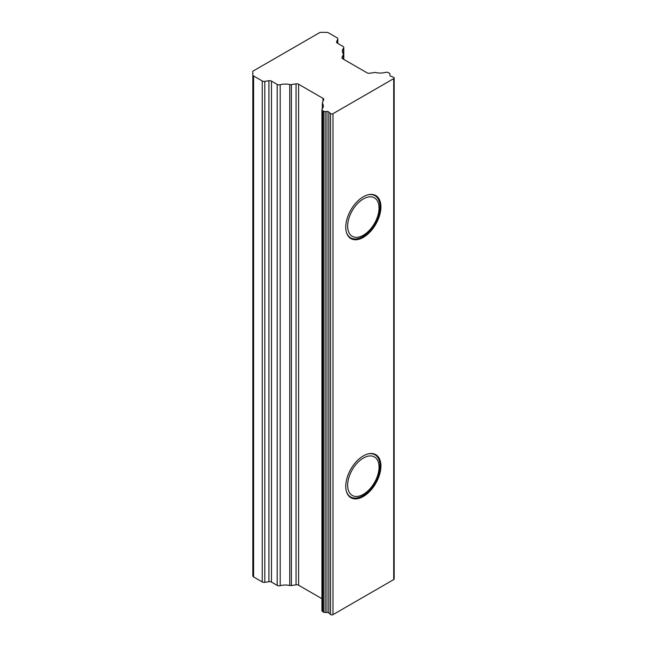 <?xml version="1.0" encoding="UTF-8"?>
<svg xmlns="http://www.w3.org/2000/svg" width="647" height="647" viewBox="0 0 647 647"><rect width="100%" height="100%" fill="white"/><g stroke="black" fill="none" stroke-linecap="round" stroke-linejoin="round"><path stroke-width="0.97" d="M363.339 496.492A24.861 14.355 120 0 0 379.579 474.591A24.861 14.355 120 0 0 375.77 454.663A24.861 14.355 120 0 0 363.339 455.9A24.861 14.355 120 0 0 347.099 477.801A24.861 14.355 120 0 0 350.909 497.721A24.861 14.355 120 0 0 363.339 496.492M363.339 237.376A24.861 14.355 120 0 0 379.579 215.467A24.861 14.355 120 0 0 375.77 195.548A24.861 14.355 120 0 0 363.339 196.777A24.861 14.355 120 0 0 347.099 218.686A24.861 14.355 120 0 0 350.909 238.606A24.861 14.355 120 0 0 363.339 237.376M343.29 59.103L343.29 54.615L342.045 57.3A2.645 1.529 180 0 0 341.956 57.696A2.645 1.529 180 0 0 342.732 58.78L367.124 72.86A2.645 1.529 180 0 0 369.68 73.257L374.338 72.537A2.645 1.529 0 0 1 375.972 72.585A12.164 7.02 180 0 0 385.531 72.391A2.645 1.529 0 0 1 388.523 72.69L389.348 73.168A2.119 1.221 180 0 1 389.971 74.033A2.119 1.221 180 0 1 389.963 74.09L389.874 75.149A2.119 1.221 0 0 0 389.874 75.214A2.119 1.221 0 0 0 390.497 76.079A2.119 1.221 0 0 0 390.845 76.241L393.449 77.203A1.585 0.914 180 0 1 394.177 77.972L394.177 578.936A1.585 0.914 180 0 1 393.708 579.583L332.97 614.65A1.585 0.914 180 0 1 330.73 614.65A1.585 0.914 180 0 1 330.52 614.496L328.846 612.992A2.119 1.221 0 0 0 326.961 612.434L325.126 612.491A2.119 1.221 180 0 1 323.524 612.135L323.524 111.171L322.699 110.694L322.699 611.658L323.524 612.135M332.97 614.65L332.97 113.694A1.585 0.914 180 0 1 330.73 113.694A1.585 0.914 180 0 1 330.52 113.54L328.846 112.036A2.119 1.221 0 0 0 326.961 111.478L325.126 111.527A2.119 1.221 180 0 1 323.524 111.171M332.97 113.694L393.708 78.627A1.585 0.914 180 0 0 394.177 77.972M343.29 54.615A2.645 1.529 0 0 0 343.387 54.219A2.645 1.529 0 0 0 343.209 53.669A12.164 7.02 180 0 1 342.384 51.137A12.164 7.02 180 0 1 343.541 48.153A2.645 1.529 0 0 0 343.792 47.498A2.645 1.529 0 0 0 343.015 46.422L337.305 43.123A2.645 1.529 180 0 1 336.529 42.039A2.645 1.529 180 0 1 336.618 41.651L337.726 39.265A2.645 1.529 0 0 0 337.815 38.869A2.645 1.529 0 0 0 337.047 37.785L328.401 32.795A2.645 1.529 0 0 0 326.533 32.35L320.144 32.35L252.823 71.219L252.823 74.906A2.645 1.529 0 0 0 253.6 75.982L262.245 80.972A2.645 1.529 0 0 0 264.801 81.368L268.926 80.729A2.645 1.529 180 0 1 271.481 81.126L277.191 84.425A2.645 1.529 0 0 0 280.191 84.725A12.164 7.02 180 0 1 289.751 84.531A2.645 1.529 0 0 0 291.385 84.579L296.043 83.859A2.645 1.529 180 0 1 298.599 84.256L322.99 98.344A2.645 1.529 180 0 1 323.767 99.42A2.645 1.529 180 0 1 323.678 99.816L322.432 102.501A2.645 1.529 0 0 0 322.335 102.897A2.645 1.529 0 0 0 322.513 103.447A12.164 7.02 180 0 1 323.33 105.979A12.164 7.02 180 0 1 322.182 108.971A2.645 1.529 0 0 0 321.931 109.618A2.645 1.529 0 0 0 322.699 110.694M298.599 84.256L298.599 585.22L321.931 598.685M291.385 84.579L291.385 585.543L296.043 584.823L296.043 83.859M280.191 84.725L280.191 585.689A12.164 7.02 180 0 1 289.751 585.495L289.751 84.531M271.481 81.126L271.481 582.082L277.191 585.381L277.191 84.425M264.801 81.368L264.801 582.332L268.926 581.693L268.926 80.729M253.6 75.982L253.6 576.946L262.245 581.936L262.245 80.972M253.6 576.946A2.645 1.529 180 0 1 252.823 575.862L252.823 74.906M322.699 611.658A2.645 1.529 180 0 1 321.931 610.574L321.931 109.618M298.599 585.22A2.645 1.529 0 0 0 296.043 584.823M291.385 585.543A2.645 1.529 180 0 1 289.751 585.495M280.191 585.689A2.645 1.529 180 0 1 277.191 585.381M271.481 582.082A2.645 1.529 0 0 0 268.926 581.693M264.801 582.332A2.645 1.529 180 0 1 262.245 581.936M363.339 235.201A22.2 12.819 -60 0 1 347.641 226.143A22.2 12.819 -60 0 1 363.339 198.952A22.2 12.819 -60 0 1 379.037 208.019A22.2 12.819 -60 0 1 363.339 235.201M367.908 194.844A24.327 14.048 -60 0 1 374.961 195.693A24.327 14.048 -60 0 1 378.689 215.184A24.327 14.048 -60 0 1 362.797 236.624A24.327 14.048 -60 0 1 350.625 237.829A24.327 14.048 -60 0 1 346.363 232.152M363.339 494.324A22.2 12.819 -60 0 1 347.641 485.258A22.2 12.819 -60 0 1 363.339 458.068A22.2 12.819 -60 0 1 379.037 467.134A22.2 12.819 -60 0 1 363.339 494.324M367.908 453.959A24.327 14.048 -60 0 1 374.961 454.809A24.327 14.048 -60 0 1 378.689 474.308A24.327 14.048 -60 0 1 362.797 495.748A24.327 14.048 -60 0 1 350.625 496.953A24.327 14.048 -60 0 1 346.363 491.267M330.52 614.496L330.52 113.54M393.708 579.583L393.708 78.627M337.726 43.365L337.726 39.265M336.618 41.651L336.618 42.435M343.541 59.249L343.541 48.153M342.045 57.3L342.045 58.093M322.513 103.447L322.513 108.51M322.99 101.288L322.99 98.344M325.126 612.491L325.126 111.527M326.961 612.434L326.961 111.478M328.846 612.992L328.846 112.036M322.335 108.761L322.335 102.897M337.815 43.414L337.815 38.869M343.792 59.395L343.792 47.498M343.387 59.152L343.387 54.219M350.625 237.829L348.628 236.673M374.961 195.693L372.955 194.537M350.625 496.953L348.628 495.796M374.961 454.809L372.955 453.652"/></g></svg>
